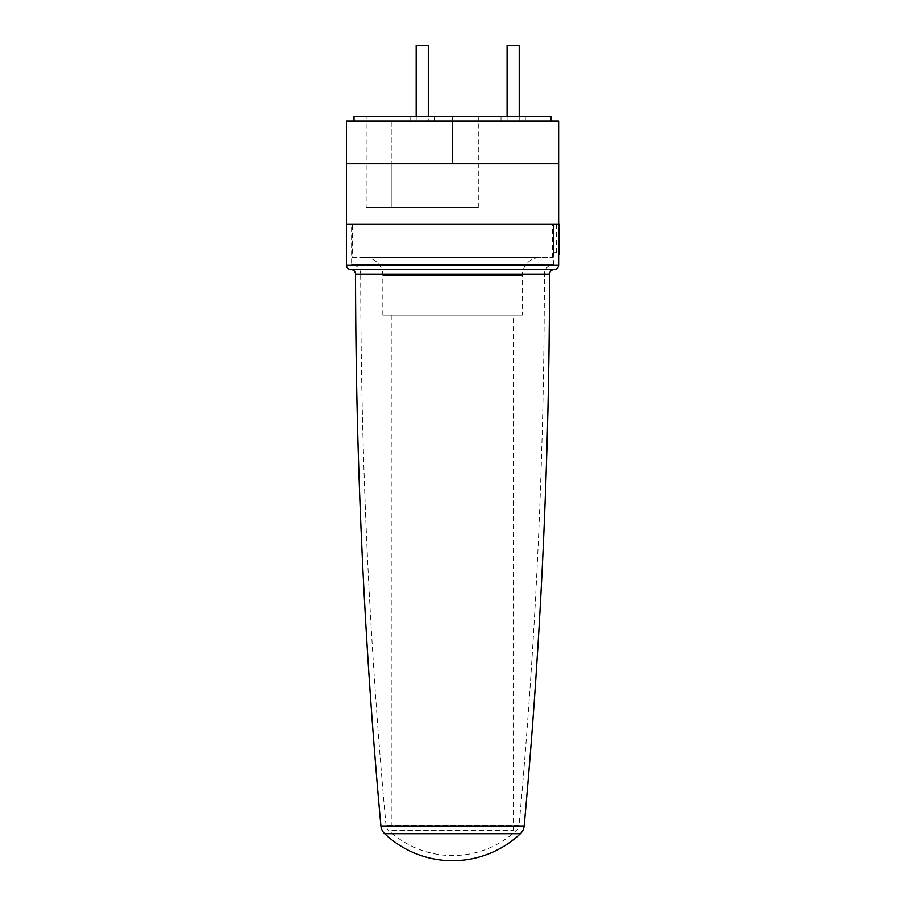 <?xml version="1.0" encoding="UTF-8"?>
<svg xmlns="http://www.w3.org/2000/svg" width="906" height="906" viewBox="0 0 906 906"><rect width="100%" height="100%" fill="white"/><g stroke="black" fill="none" stroke-linecap="round" stroke-linejoin="round"><path stroke-width="0.68" stroke-dasharray="4.53 3.4" d="M351.607 264.473L553.487 264.473A9.706 9.706 0 0 0 544.393 274.156A6110.302 6110.302 0 0 1 519.047 825.525L386.035 825.525L519.047 825.525A6.976 6.976 0 0 1 516.896 829.953L388.198 829.953A6.976 6.976 0 0 1 386.035 825.525A6110.302 6110.302 0 0 1 360.701 274.156L544.393 274.156L360.701 274.156A9.706 9.706 0 0 0 351.607 264.473L351.607 224.144L553.441 224.144L553.487 264.473L351.607 264.473M553.487 252.638L553.441 224.144L351.607 224.144M559.546 224.144L346.454 224.144L558.64 224.144L558.583 254.45L559.546 254.45M553.441 224.144L556.522 224.144L553.441 224.144M554.087 269.614L350.996 269.614L554.087 269.614M553.441 252.638L556.522 252.638L553.441 252.638M391.924 830.383L513.17 830.383L391.924 830.383L391.924 315.084L513.17 315.084L391.924 315.084M513.17 830.383L513.17 315.084M507.111 116.534L507.111 121.076L519.229 121.076L507.111 121.076M519.229 116.534L519.229 121.076M519.229 45.3L507.111 45.3M416.171 45.3L428.3 45.3L416.171 45.3L428.3 45.3L428.3 121.076L416.171 121.076L428.3 121.076L416.171 121.076L428.3 121.076L428.3 116.534M416.171 116.534L416.171 121.076L416.171 116.534M366.16 116.534L478.311 116.534L366.16 116.534L366.16 121.076L478.311 121.076L366.16 121.076L391.924 121.076L366.16 121.076L366.16 163.522L452.547 163.522L366.16 163.522L366.16 207.474L478.311 207.474L366.16 207.474M434.359 116.534L434.359 121.076L410.112 121.076L434.359 121.076L410.112 121.076L434.359 121.076L434.359 116.534L410.112 116.534L410.112 121.076L410.112 116.534L434.359 116.534M525.299 116.534L501.041 116.534L525.299 116.534L525.299 121.076L501.041 121.076L525.299 121.076M501.041 116.534L501.041 121.076M354.031 121.076L551.063 121.076L354.031 121.076M551.063 116.534L354.031 116.534M452.547 163.522L391.924 163.522L478.311 163.522L452.547 163.522L452.547 121.076L391.924 121.076L478.311 121.076L452.547 121.076L452.547 116.534L452.547 163.522M558.64 163.522L346.454 163.522L558.64 163.522M558.64 121.076L346.454 121.076M522.264 315.084L382.83 315.084L522.264 315.084L522.264 275.673A18.188 18.188 0 0 1 540.452 257.485L364.642 257.485L540.452 257.485M382.83 315.084L382.83 275.673A18.188 18.188 0 0 0 364.642 257.485M352.513 257.485L552.581 257.485L352.513 257.485L352.513 224.144L552.581 224.144L352.513 224.144M552.581 257.485L552.581 224.144M388.198 829.953L516.896 829.953A93.703 93.703 0 0 1 388.198 829.953M558.64 265.062L346.454 265.062M355.548 274.156L549.546 274.156M524.178 825.989L380.905 825.989M384.654 833.701L520.429 833.701M391.924 121.076L391.924 163.522L391.924 121.076M382.83 275.673L522.264 275.673L382.83 275.673M391.924 207.474L391.924 163.522L391.924 207.474M556.522 252.638L556.522 224.144M478.311 207.474L478.311 116.534"/><path stroke-width="1.36" d="M558.64 224.144L558.64 163.522L346.454 163.522L558.64 163.522L558.64 121.076L346.454 121.076L346.454 224.144L559.546 224.144L559.546 254.45L558.583 254.45L558.583 224.144L346.454 224.144L346.454 265.062L558.64 265.062L558.64 254.45M558.64 265.062A4.541 4.541 0 0 1 554.087 269.614A4.541 4.541 0 0 0 549.546 274.156L355.548 274.156A4.541 4.541 0 0 0 350.996 269.614L554.087 269.614L350.996 269.614A4.541 4.541 0 0 1 346.454 265.062M549.546 274.156A6115.455 6115.455 0 0 1 524.178 825.989A12.129 12.129 0 0 1 520.429 833.701L384.654 833.701A12.129 12.129 0 0 1 380.905 825.989L524.178 825.989M355.548 274.156A6115.455 6115.455 0 0 0 380.905 825.989M507.111 116.534L507.111 45.3L519.229 45.3L519.229 116.534M416.171 45.3L416.171 116.534L416.171 45.3L428.3 45.3L428.3 116.534M354.031 121.076L354.031 116.534L551.063 116.534L551.063 121.076M384.654 833.701A98.856 98.856 0 0 0 520.429 833.701"/></g></svg>
